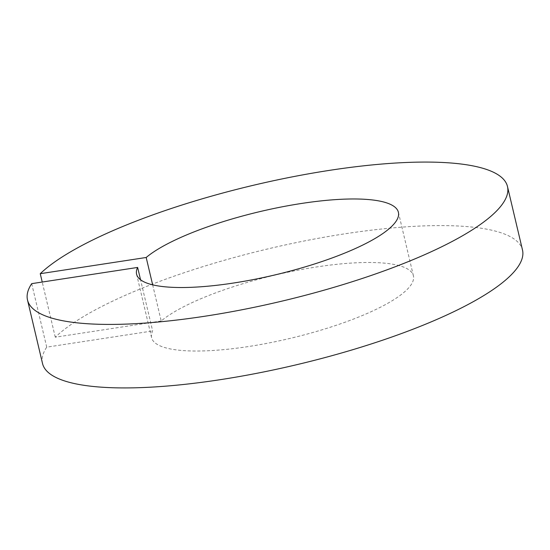<?xml version="1.0" encoding="UTF-8"?>
<svg xmlns="http://www.w3.org/2000/svg" width="550" height="550" viewBox="0 0 550 550"><rect width="100%" height="100%" fill="white"/><g stroke="black" fill="none" stroke-linecap="round" stroke-linejoin="round"><path stroke-width="0.41" stroke-dasharray="2.75 2.06" d="M152.653 284.831L161.198 320.994A134.516 32.539 166.7 0 1 316.724 266.936A134.516 32.539 166.7 0 1 413.414 275.811A134.516 32.539 166.7 0 1 248.291 346.569A134.516 32.539 166.7 0 1 151.601 337.7A134.516 32.539 166.7 0 1 152.646 330.949L140.546 279.757M31.701 283.649L46.716 347.153L152.646 330.949M42.515 363.488A246.606 59.661 166.7 0 1 46.716 347.153M161.198 320.994L55.268 337.198A246.606 59.661 166.7 0 1 345.235 233.757A246.606 59.661 166.7 0 1 522.5 250.023M55.268 337.198L42.226 282.033M151.601 337.7L136.586 274.189M413.414 275.811L398.399 212.3"/><path stroke-width="0.82" d="M146.19 257.482A134.516 32.539 166.7 0 1 301.709 203.431A134.516 32.539 166.7 0 1 398.399 212.3A134.516 32.539 166.7 0 1 233.276 283.064A134.516 32.539 166.7 0 1 136.586 274.189A134.516 32.539 166.7 0 1 137.631 267.438L31.701 283.649A246.606 59.661 166.7 0 0 27.5 299.977A246.606 59.661 166.7 0 0 204.765 316.243A246.606 59.661 166.7 0 0 507.485 186.512A246.606 59.661 166.7 0 0 330.227 170.246A246.606 59.661 166.7 0 0 40.253 273.694L146.19 257.482L152.653 284.831M140.546 279.757L137.631 267.438M507.485 186.512L522.5 250.023A246.606 59.661 166.7 0 1 219.773 379.754A246.606 59.661 166.7 0 1 42.515 363.488L27.5 299.977M42.226 282.033L40.253 273.694"/></g></svg>
